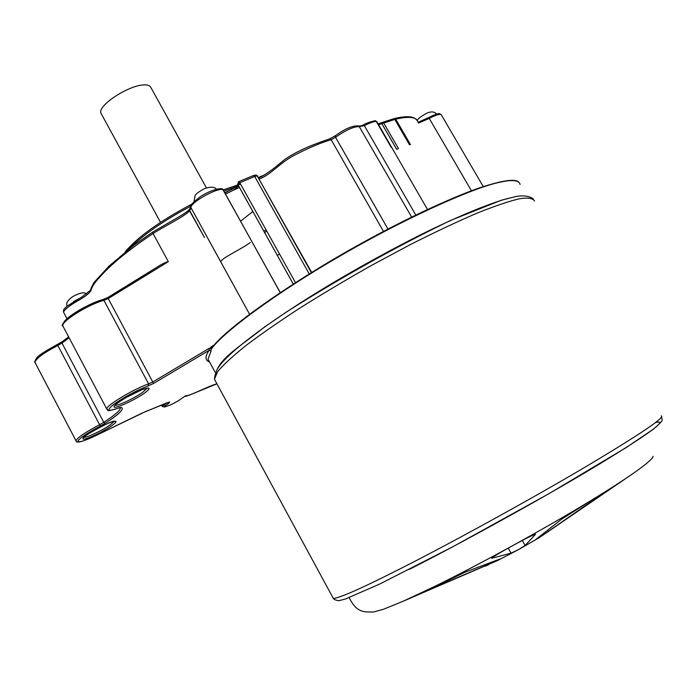 <?xml version="1.0" encoding="UTF-8"?>
<svg xmlns="http://www.w3.org/2000/svg" width="697" height="697" viewBox="0 0 697 697"><rect width="100%" height="100%" fill="white"/><g stroke="black" fill="none" stroke-linecap="round" stroke-linejoin="round"><path stroke-width="1.05" d="M226.42 191.902L224.774 192.564M240.552 221.193L252.872 211.487M263.884 231.273L265.975 229.696M418.087 122.384L428.481 117.619L429.239 118.394C436.261 114.761 440.304 113.611 441.358 114.927L483.248 186.561M376.746 121.539L391.191 147.328L376.206 121.356L375.152 120.703C369.419 122.062 365.533 123.447 363.503 124.859L364.374 125.652C369.332 123.064 373.278 121.635 376.206 121.356L375.404 120.738M277.345 255.433L279.462 253.908M471.425 190.743L429.239 118.394L418.505 123.099M415.804 215.051L364.374 125.652L359.905 126.514M411.666 217.081L358.903 126.009C353.309 125.225 345.468 128.457 335.37 135.697L335.579 135.619M238.461 181.847L237.721 184.287L239.785 182.71L238.461 181.847M191.03 207.741L191.1 207.898C188.329 207.297 191.562 203.437 200.78 196.327C214.423 187.981 223.406 187.667 223.04 189.828L280.272 292.557M189.68 210.564L204.517 237.538L189.514 210.808L191.178 208.098L249.561 314.19L191.1 207.898C188.809 202.897 221.045 185.393 223.388 190.272L280.194 292.609M152.739 232.136L153.035 233.53C165.093 225.819 184.13 216.854 189.514 210.808L189.601 209.048M214.301 344.963L211.33 346.688L210.006 348.439L209.405 348.204L152.878 381.947L148.592 383.881L103.905 300.337L102.668 299.605C90.079 303.692 78.587 309.695 68.184 317.632C62.782 323.242 61.022 326.03 62.896 325.996C60.473 321.875 88.083 304.45 103.905 300.337L108.244 298.569L168.352 261.654C166.792 261.784 164.039 262.987 160.092 265.269L158.768 266.115M158.759 266.115L107.652 297.61M211.33 346.688L211.853 347.995M211.487 348.483L211.287 349.241L210.903 348.927L211.086 351.009L209.1 350.347C204.857 356.542 205.014 360.419 209.57 361.987M210.006 348.439L210.903 348.927M168.352 261.654L153.035 233.53C128.475 250.049 110.71 264.59 99.741 277.171C94.618 282.616 91.682 287.094 90.941 290.605C89.469 293.193 85.348 296.452 78.595 300.381C70.362 304.955 65.318 308.815 63.462 311.986L63.68 309.564L66.764 306.314L82.133 296.826L90.566 290.179C91.394 289.203 88.946 291.93 94.008 282.468L109.02 266.106L133.763 245.274L152.626 232.136L171.567 221.106C182.623 214.903 188.608 210.93 189.497 209.196L190.856 207.009M378.593 124.737L381.834 123.657L396.619 149.254L398.457 148.574L383.69 122.994L382.331 122.489M209.405 348.204L209.1 350.347L153.567 383.472L108.244 298.569L107.617 297.593L102.964 299.579M215.896 373.653C215.896 361.821 259.432 327.407 325.194 287.469C355.836 269.059 387.123 251.748 419.063 235.542C459.863 215.303 491.254 202.749 508.688 198.227M216.915 383.794C209.997 385.38 188.512 396.706 185.629 395.739L185.271 395.983M167.001 402.805L164.161 404.739L165.546 405.602C171.192 401.751 170.626 401.237 163.839 404.068L141.918 413.173L96.081 435.477M120.259 407.667L120.363 407.972C120.32 410.428 114.787 415.203 103.766 422.304L105.203 423.279C119.074 414.279 124.458 409 121.374 407.457L118.377 408.085C107.626 411.866 106.144 410.594 113.925 404.269C124.51 396.854 136.011 390.703 148.426 385.798L153.567 383.472M101.474 114.177L101.065 113.428C96.717 105.996 128.082 85.531 143.495 84.929C147.424 84.625 149.881 85.487 150.883 87.508L206.408 187.868M371.248 611.949L373.374 612.062L383.672 609.204L403.511 601.075L434.841 586.343C458.225 574.833 484.101 561.312 512.461 545.76C540.846 530.147 566.766 515.231 590.228 500.995C608.795 489.695 623.554 480.198 634.497 472.514L641.153 467.696C648.733 461.989 652.714 458.217 653.106 456.361M402.343 601.598L411.962 597.468M403.511 601.075L497.545 560.545L425.588 591.117L465.683 571.915L499.583 559.151L497.545 560.545L518.507 549.619L511.058 553.174L491.646 558.271C493.04 556.798 499.984 552.625 512.461 545.76C525.625 538.546 533.318 534.712 535.54 534.25L525.137 545.481L518.507 549.619L539.312 537.622L535.732 539.53L561.512 519.291L590.228 500.995L600.413 495.201L539.312 537.622L629.208 476.173M548.426 531.628L547.607 530.199M597.826 497.214L597.495 496.656M525.129 545.455L522.306 540.463L525.137 545.481M511.058 553.174L508.209 548.121M487.499 565.058L486.872 563.934M429.317 589.767L429.021 589.235M488.571 564.736L485.164 566.199M359.748 126.732L359.748 126.732C354.703 126.087 346.636 129.598 335.536 137.257L335.37 135.697L329.533 138.999M129.503 248.489C141.674 236.396 158.768 224.094 180.793 211.6L190.882 206.12M223.824 191.056L235.691 186.883M237.564 186.299L238.653 185.968M233.251 190.246L239.489 187.467M238.487 183.416L237.912 184.679M266.716 231.029L264.599 232.598M250.284 242.547C238.888 250.807 217.821 259.641 221.202 262.647M382.566 122.341L393.578 118.795L395.722 119.161L410.411 144.532L409.496 144.802L394.798 119.414L381.834 123.657L380.466 123.142M376.763 121.583L391.74 147.529M417.851 121.931C416.736 117 409.357 116.077 395.722 119.161L393.622 118.778M161.53 405.035L162.288 406.438L164.161 404.739L163.821 404.094M165.006 406.882L162.323 406.499M225.54 193.949C234.201 190.377 238.278 187.205 237.773 184.452L293.28 284.027L237.721 184.287L238.601 181.708M295.467 282.616L239.785 182.71L254.701 176.498L253.307 175.67M309.224 273.947L254.701 176.498L257.21 175.905L255.921 175.034L253.464 175.531L238.653 181.699M259.371 178.998C271.499 174.172 277.798 164.649 292.618 156.18C307.403 148.374 320.245 142.876 331.162 139.705L329.768 138.834C318.982 142.641 300.921 148.487 285.108 159.23L276.491 166.217C275.376 167.28 263.832 176.167 258.718 177.84M311.35 272.632L257.21 175.905L311.672 272.431M383.498 231.43L331.162 139.705L335.536 137.257L387.985 229.078M69.125 337.784L61.963 343.072L103.766 422.304L99.593 424.708L57.834 345.477L61.963 343.072L61.972 341.774L57.224 344.545C44.477 351.506 37.612 356.028 36.627 358.11C34.833 360.985 34.292 362.44 35.016 362.492C35.704 358.728 43.31 353.057 57.834 345.477L57.215 344.579M68.646 336.878L62.155 341.696M61.841 341.913L57.259 344.562M107.617 297.593L102.415 299.745C87.761 303.552 62.155 319.514 63.497 323.826M148.426 385.798L148.592 383.881C133.223 389.179 105.081 406.264 106.824 409.095L107.007 409.444M96.177 435.433C84.363 441.027 78.282 442.883 77.942 440.983C80.19 437.76 87.613 432.82 100.202 426.155L99.593 424.708C84.999 432.471 77.14 437.847 76.017 440.818L76.156 441.088M211.287 349.241C221.881 333.096 276.744 292.557 338.899 256.696C400.548 220.583 471.825 187.99 499.366 182.353C512.173 179.434 519.073 180.131 520.075 184.435M515.693 180.889C508.906 179.547 495.532 182.326 475.572 189.235C446.977 199.673 405.349 219.302 364.304 241.781C294.012 280.072 223.929 329.69 211.74 348.221M215.016 372.024L208.037 359.173L211.086 351.009M215.521 381.224L214.441 379.229L217.699 371.579C223.815 364.322 233.582 355.374 246.991 344.727C261.619 333.741 278.817 321.805 298.569 308.91C320.629 294.962 344.788 280.543 371.057 265.653L410.298 244.612C435.791 231.744 458.443 221.088 478.264 212.646C495.706 205.746 509.368 201.137 519.23 198.811C527.786 197.434 532.891 198.183 534.555 201.058M661.209 415.865C665.504 417.172 640.735 433.909 586.9 466.066C530.652 499.418 450.166 543.451 404.426 566.652C362.919 587.78 339.212 598.348 333.297 598.374L332.887 597.617M409.226 569.432C457.241 545.263 544.331 497.388 598.566 464.585C649.979 433.281 668.972 419.254 655.546 422.504M120.224 407.553L121.374 407.457M100.202 426.155L105.203 423.279M170.774 404.783L165.381 406.76C163.56 407.353 163.612 406.97 165.546 405.602M177.77 401.123L170.965 404.739L165.381 406.76M185.454 395.879L177.665 401.211L171.122 404.661M185.629 395.739L177.543 401.28M110.849 422.26C100.682 425.902 81.54 437.176 83.004 438.857C83.518 441.018 102.712 432.07 111.808 425.684C117.767 421.276 117.445 420.134 110.849 422.26M143.922 388.961C133.388 392.524 112.853 404.652 114.047 406.83C114.23 409.505 134.416 400.252 144.314 393.239C150.84 388.36 150.709 386.931 143.922 388.961M147.224 388.151L142.711 392.298C134.713 398.083 117.07 406.421 115.101 405.21M114.23 421.328L110.283 424.822C102.938 430.093 86.149 438.117 84.058 437.254M425.614 119.048L433.708 115.118M73.525 301.592L79.101 298.577M125.094 251.983C137.544 237.102 159.744 221.167 191.675 204.177M223.171 189.933L237.32 185.114M238.06 184.897L240.604 184.191M265.095 174.616L258.204 177.683M238.844 186.308L237.111 187.075M232.049 189.331L224.687 192.607M418.052 122.323L428.481 117.627C442.003 111.102 438.953 114.369 441.21 114.674M359.155 125.904C360.122 126.122 361.577 125.774 363.512 124.859M380.684 123.003L378.105 123.883M382.54 122.35L380.71 122.994M394.502 118.542C412.093 114.264 415.673 118.638 416.771 120.206M223.598 190.438L223.031 189.819M224.896 192.781C232.24 189.357 236.257 186.979 236.954 185.637L237.773 184.452L293.254 284.036M256.252 175.104L257.768 176.149M160.092 265.261L135.131 280.882C127.455 285.422 123.543 288.811 107.626 297.593M62.896 325.996L106.824 409.095C109.873 409.392 102.468 412.929 118.229 408.163L120.119 407.51M35.016 362.492L76.017 440.818C75.834 442.761 79.65 443.344 96.134 435.468L145.725 411.474L169.502 402.012M211.418 348.57C225.854 327.851 295.972 278.573 373.095 236.98C450.323 195.352 511.354 173.414 518.864 182.292M427.488 209.483L391.853 147.72M661.671 416.64C661.558 421.093 665.252 418.749 653.62 429.012L626.115 447.622L548.861 493.729L453.346 546.474L379.473 584.164L345.207 599.098L338.838 600.683C335.736 600.248 333.889 599.481 333.297 598.374L214.441 379.229C216.506 359.486 234.95 350.6 264.337 327.163L286.676 311.829C340.572 277.711 395.182 247.252 450.515 220.461L501.361 200.213L516.651 196.345C524.249 195.299 529.816 196.188 533.353 199.011M216.933 383.82L191.98 394.066C183.05 397.569 186.273 395.887 184.923 396.245M114.857 405.332L114.883 405.471C114.047 405.497 117.654 402.918 125.687 397.708L141.726 389.797L147.45 388.011M83.762 437.585C78.717 438.918 113.202 418.932 115.005 421.328L114.569 421.188M417.215 120.747C417.364 119.178 420.509 116.678 426.66 113.254C431.225 111.241 434.527 111.537 436.566 114.134M67.156 305.974C65.692 303.491 67.557 300.355 72.758 296.565C83.291 291.024 84.677 293.115 86.567 293.838M194.019 201.442L195.055 195.691C195.761 193.993 198.933 191.631 204.57 188.591C210.816 186.578 214.72 186.779 216.297 189.201M101.065 113.428L160.528 222.352M66.99 318.651L63.462 311.986M373.374 612.062C366.291 611.574 357.291 614.475 349.197 597.643"/></g></svg>
